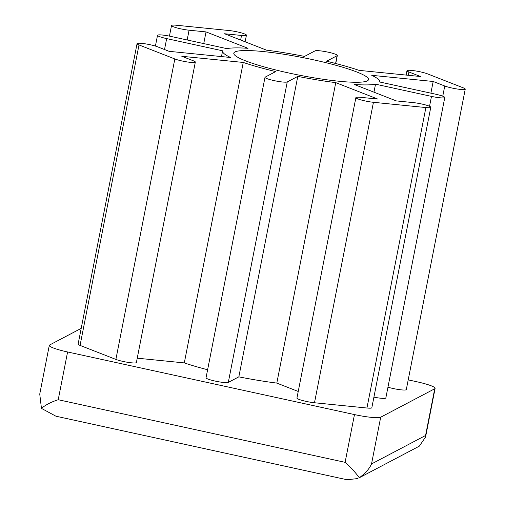 <?xml version="1.0" encoding="UTF-8"?>
<svg xmlns="http://www.w3.org/2000/svg" width="505" height="505" viewBox="0 0 505 505"><rect width="100%" height="100%" fill="white"/><g stroke="black" fill="none" stroke-linecap="round" stroke-linejoin="round"><path stroke-width="0.76" d="M81.204 328.37L49.679 344.966A22.877 2.986 11.1 0 0 49.301 345.376L39.75 394.064L41.442 408.387C45.652 404.846 51.245 401.955 58.22 399.726L345.104 462.334C350.735 467.327 355.469 472.465 359.308 477.755L419.377 446.117L425.563 437.033L435.114 388.345A22.877 2.986 11.1 0 0 416.821 381.755L408.21 379.874M359.308 477.755C365.317 473.381 369.389 468.773 371.528 463.937L425.563 435.493L425.563 437.033M358.007 478.525L347.08 479.75L55.954 416.215L41.442 408.387M49.301 345.376A22.877 2.986 11.1 0 0 67.594 351.972L354.472 414.58A22.877 2.986 11.1 0 0 380.701 417.206L434.736 388.762A22.877 2.986 11.1 0 0 435.114 388.345M313.624 59.836A68.629 8.957 11.1 0 0 233.809 53.189A68.629 8.957 11.1 0 0 299.427 75.195A68.629 8.957 11.1 0 0 368.498 79.613A68.629 8.957 11.1 0 0 313.624 59.836M377.727 99.043L360.778 97.345A11.438 1.496 11.1 0 0 355.886 97.616A11.438 1.496 11.1 0 0 361.738 100.123A11.438 1.496 11.1 0 0 373.441 102.3L425.892 107.552A11.438 1.496 11.1 0 0 430.784 107.281A11.438 1.496 11.1 0 0 424.926 104.775A11.438 1.496 11.1 0 0 413.229 102.597L396.273 100.899L354.302 84.486A80.068 10.453 11.1 0 0 375.524 84.177L431.485 96.392A11.438 1.496 11.1 0 0 444.785 97.503A11.438 1.496 11.1 0 0 435.638 94.201L379.678 81.993A80.068 10.453 11.1 0 0 379.722 81.816A80.068 10.453 11.1 0 0 371.724 75.314L433.176 81.475L444.76 86.002A11.438 1.496 11.1 0 0 457.202 89A11.438 1.496 11.1 0 0 465.25 89.132A11.438 1.496 11.1 0 0 463.3 87.857L427.476 73.85A11.438 1.496 11.1 0 0 415.028 70.851A11.438 1.496 11.1 0 0 406.98 70.719A11.438 1.496 11.1 0 0 408.936 71.994L420.513 76.52L359.061 70.359A80.068 10.453 11.1 0 0 326.59 61.231L337.125 55.683A11.438 1.496 11.1 0 0 337.321 55.474A11.438 1.496 11.1 0 0 327.278 51.99A11.438 1.496 11.1 0 0 315.063 50.866L304.521 56.415A80.068 10.453 11.1 0 0 266.552 50.172L224.58 33.759L241.535 35.457A11.438 1.496 11.1 0 0 246.427 35.186A11.438 1.496 11.1 0 0 240.569 32.68A11.438 1.496 11.1 0 0 228.866 30.508L176.422 25.25A11.438 1.496 11.1 0 0 171.53 25.521A11.438 1.496 11.1 0 0 177.381 28.027A11.438 1.496 11.1 0 0 189.085 30.205L206.034 31.903L248.012 48.316A80.068 10.453 11.1 0 0 226.789 48.625L170.829 36.41A11.438 1.496 11.1 0 0 157.522 35.306A11.438 1.496 11.1 0 0 166.669 38.601L222.629 50.809A80.068 10.453 11.1 0 0 222.585 50.986A80.068 10.453 11.1 0 0 230.583 57.488L169.131 51.333L157.554 46.801A11.438 1.496 11.1 0 0 145.105 43.802A11.438 1.496 11.1 0 0 137.057 43.67A11.438 1.496 11.1 0 0 139.008 44.945L174.831 58.952A11.438 1.496 11.1 0 0 187.279 61.951A11.438 1.496 11.1 0 0 195.328 62.083A11.438 1.496 11.1 0 0 193.377 60.808L181.8 56.282L243.252 62.443A80.068 10.453 11.1 0 0 275.724 71.571L265.182 77.126A11.438 1.496 11.1 0 0 264.992 77.328A11.438 1.496 11.1 0 0 275.029 80.813A11.438 1.496 11.1 0 0 287.25 81.936L297.792 76.388A80.068 10.453 11.1 0 0 335.756 82.631L377.727 99.043M335.756 82.631L276.809 383.093L298.234 391.47M297.792 76.388L238.84 376.85A80.068 10.453 11.1 0 0 276.809 383.093M264.992 77.328L206.04 377.791A11.438 1.496 11.1 0 0 216.083 381.275A11.438 1.496 11.1 0 0 228.304 382.399L238.84 376.85M243.252 62.443L184.3 362.906A80.068 10.453 11.1 0 0 207.618 369.755M137.234 358.184L184.3 362.906M137.057 43.67L78.111 344.132A11.438 1.496 11.1 0 0 80.061 345.407L115.885 359.415A11.438 1.496 11.1 0 0 128.333 362.413A11.438 1.496 11.1 0 0 136.382 362.546L195.328 62.083M206.034 31.903L203.742 43.594M387.954 387.19A11.438 1.496 11.1 0 0 399.745 389.677A11.438 1.496 11.1 0 0 406.304 389.595L465.25 89.132M433.176 81.475L430.885 93.166M373.915 397.145A11.438 1.496 11.1 0 0 385.839 397.959L444.785 97.503M375.524 84.177L373.952 92.175M355.886 97.616L296.94 398.079A11.438 1.496 11.1 0 0 302.792 400.585A11.438 1.496 11.1 0 0 314.495 402.756L366.946 408.015A11.438 1.496 11.1 0 0 371.831 407.743L430.784 107.281M67.594 351.972L58.22 399.726M354.472 414.58L345.104 462.334M380.701 417.206L371.528 463.937M287.25 81.936L228.304 382.399M174.831 58.952L115.885 359.415M139.008 44.945L80.061 345.407M166.669 38.601L164.523 49.528M189.085 30.205L187.166 39.977M241.535 35.457L240.632 40.04M337.125 55.683L335.598 63.472M408.936 71.994L408.286 75.296M444.76 86.002L442.759 96.196M431.485 96.392L429.54 106.302M425.892 107.552L366.946 408.015M373.441 102.3L314.495 402.756M434.736 388.762L425.563 435.493M221.487 56.579L222.585 50.986M155.414 46.075L157.522 35.306M169.446 36.12L171.53 25.521M245.127 41.795L246.427 35.186M335.743 63.51L337.321 55.474M406.127 75.081L406.98 70.719"/></g></svg>
